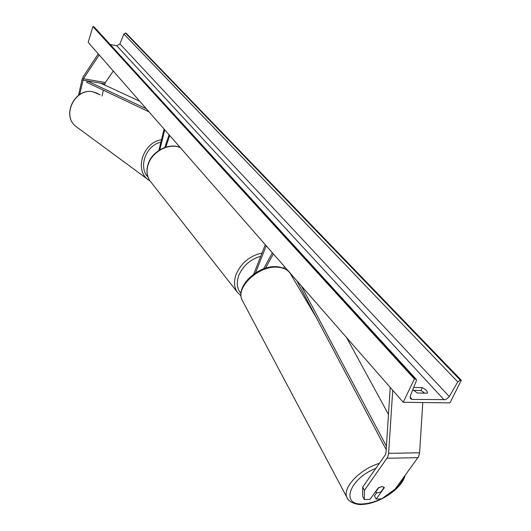 <?xml version="1.0" encoding="UTF-8"?>
<svg xmlns="http://www.w3.org/2000/svg" width="531" height="531" viewBox="0 0 531 531"><rect width="100%" height="100%" fill="white"/><g stroke="black" fill="none" stroke-linecap="round" stroke-linejoin="round"><path stroke-width="0.8" d="M263.588 268.859L272.383 252.802M265.487 268.215L273.346 253.898M283.614 268.168L284.477 266.622M266.23 245.767L255.544 272.848M265.301 244.711L253.738 274.076M376.645 492.814L374.421 495.914L376.16 499.06L384.331 487.697L382.181 486.542L378.191 487.929L370.041 499.332L364.379 499.578L362.66 496.412L362.666 487.146L385.506 454.589L385.991 452.638L390.232 387.438M362.666 487.146L364.405 490.325L387.65 457.251L388.626 453.335L392.714 390.272M376.16 499.06L381.743 498.815L395.11 489.137L418.634 456.64L419.609 452.797L422.789 402.531M423.386 393.113L423.453 391.978M364.405 490.325L364.379 499.578M78.515 95.328L82.033 79.577L83.115 76.816L98.255 53.863M104.567 84.967L105.364 82.537L113.282 71.028M79.67 94.545L83.44 78.741L99.184 54.925M102.032 96.051L103.372 90.204M159.858 149.775L164.743 129.823M158.862 150.406L164.079 129.066M169.07 134.768L164.743 147.472M169.734 135.524L165.778 147.127M384.212 487.352L380.953 491.885L377.621 492.894L375.583 492.098L378.835 487.551L382.181 486.542L384.245 487.412M413.715 387.444L422.344 387.637C425.962 389.515 427.647 391.367 427.409 393.192L417.313 393L412.846 389.608M413.47 390.351L420.95 390.504L424.793 393.139M403.221 402.279L449.983 402.883L461.3 380.229L460.331 380.203L457.768 381.875L449.04 396.969L445.755 399.611L412.215 399.451L410.41 398.635L410.31 395.927L416.377 380.8L416.317 379.393L414.399 378.961L403.221 402.279L88.179 42.347L92.898 26.55L414.399 378.961M461.3 380.229L126.146 33.207L125.449 33.068L123.862 33.991L119.92 43.894L116.747 45.746L110.176 44.478M416.204 379.273L94.292 27.101L92.898 26.55M422.344 387.637L420.95 390.504M388.48 414.392L346.584 337.57M386.409 446.173L301.323 285.864M386.19 449.631L296.756 280.64M146.297 108.749L87.044 80.838L100.744 83.194L139.726 101.242M87.044 80.838L86.745 82.318L149.019 111.855M388.626 453.335L419.609 452.797M387.046 458.28L418.03 457.649M83.44 78.741L105.364 82.537M82.896 80.121L104.813 83.898M260.767 256.227C250.426 259.301 243.112 265.686 238.817 275.383C236.195 282.731 236.919 288.771 240.988 293.51M241.028 295.913L237.238 292.063C234.012 287.072 233.66 281.105 236.195 274.155C241.333 262.799 249.948 255.75 262.035 253.002M180.348 147.651C169.276 142.573 152.171 151.448 148.209 164.451C146.264 170.657 146.841 176.106 149.941 180.812L151.083 182.259M375.875 468.369C348.867 478.836 340.119 506.063 363.304 503.886C368.939 503.567 374.926 501.888 381.271 498.835M347.566 498.596L346.949 497.447C341.984 488.122 359.812 469.085 379.433 463.317M316.41 317.784L290.895 274.567C288.645 270.352 284.424 267.923 278.237 267.279C259.38 264.79 234.974 287.331 242.176 300.194L242.813 301.396M382.718 498.111C393.703 492.104 400.673 485.215 403.633 477.429M116.747 45.746L444.175 399.916M410.038 396.996L412.215 399.451M125.449 33.068L460.331 380.203M93.615 26.696L415.428 378.988M119.92 43.894L449.286 396.584M123.862 33.991L457.768 381.875M77.712 127.765L75.84 126.385C61.43 115.479 75.05 87.807 92.958 91.81L100.2 94.883M161.464 139.779C143.602 142.029 134.297 169.15 147.678 179.359L149.775 180.898M148.03 177.122C138.033 167.112 145.972 145.282 160.866 142.202M237.238 292.063L149.941 180.812C146.735 175.927 146.118 170.351 148.096 164.092C152.005 150.95 169.482 142.381 180.261 147.552M277.487 266.754C258.803 264.491 234.835 286.05 242.176 300.194L346.949 497.447C347.812 501.815 357.423 505.393 362.507 504.41C379.068 503.839 402.007 488.772 405.14 475.358M277.6 266.761C284.317 267.929 288.486 270.1 290.125 273.266M92.879 91.777L98.116 93.562M92.839 91.77C74.844 87.814 61.324 115.3 75.84 126.385L150.18 181.144"/></g></svg>
